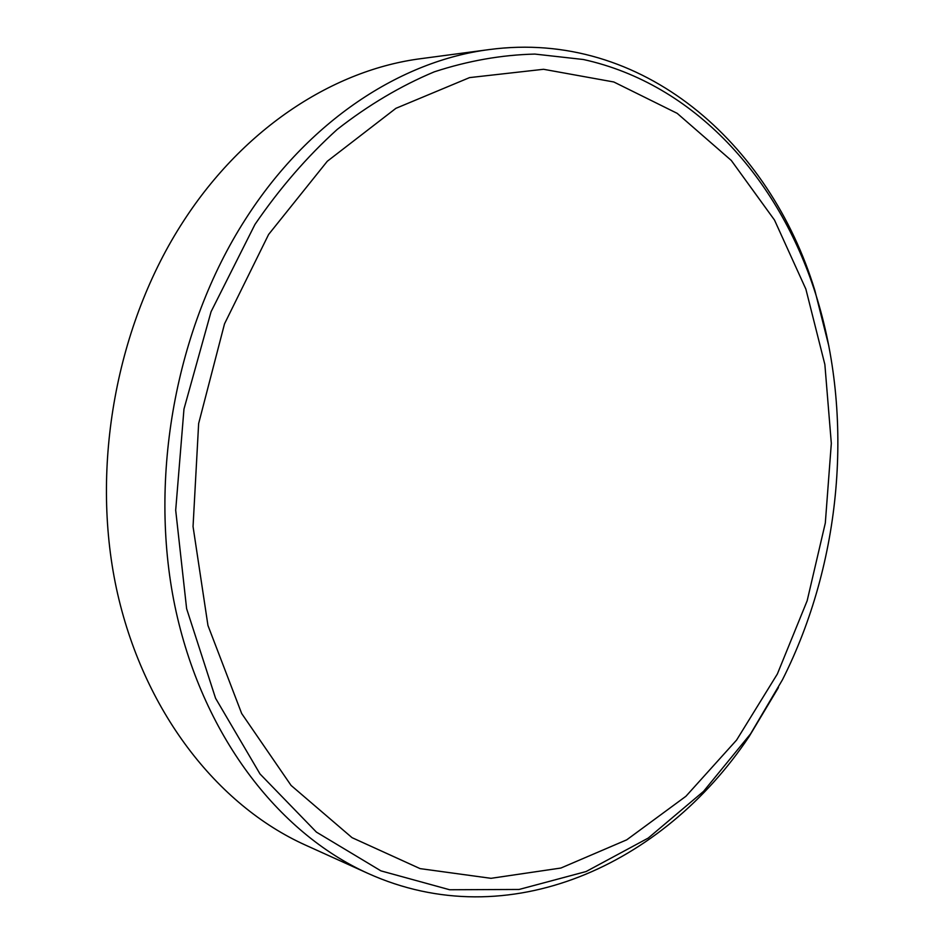 <?xml version="1.0" encoding="UTF-8"?>
<svg xmlns="http://www.w3.org/2000/svg" width="944" height="944" viewBox="0 0 944 944"><rect width="100%" height="100%" fill="white"/><g stroke="black" fill="none" stroke-linecap="round" stroke-linejoin="round"><path stroke-width="1.42" d="M782.458 679.774C841.635 562.506 854.639 416.918 815.522 293.584C778.682 178.003 694.43 83.898 583.368 59.507L534.882 54.079C501.583 54.882 468.047 60.794 434.287 71.838C400.752 85.869 368.396 105.067 337.209 129.434C307.119 156.633 279.719 188.293 254.986 224.401L211.067 311.709L183.974 409.047L175.69 510.22L186.617 608.668L215.562 698.253L259.989 773.927L316.417 832.112L380.939 870.875L449.674 889.755L519.082 889.46L586.082 871.548L648.209 838.083L703.528 791.391L750.563 733.877L782.458 679.774M778.446 687.551L749.135 736.521C663.467 864.869 508.474 936.896 367.948 873.389C277.996 832.809 201.674 734.408 174.852 605.836C148.326 477.334 175.808 327.828 245.239 219.574C308.086 120.926 400.728 60.77 489.488 49.536C642.38 29.311 769.962 143.04 814.92 290.646L828.832 346M489.488 49.536L421.39 58.599C334.436 69.632 244.354 127.216 183.584 221.014C116.466 323.993 90.305 465.817 116.383 588.254C142.792 710.738 217.25 805.279 305.36 845.045L367.948 873.389M268.615 234.454L327.285 161.271L395.914 108.324L469.557 77.609L543.543 69.29L613.824 81.986L677.19 113.351L731.281 160.433L774.505 220.058L805.869 289.1L824.867 364.502L831.322 443.385L825.316 523.035L807.155 600.773L777.349 674.004L736.591 740.072L685.922 796.276L626.733 839.83L560.925 868.032L490.998 878.321L420.092 868.622L352.029 837.658L291.071 785.42L241.676 713.522L207.951 625.459L193.048 526.551L198.641 423.549L224.519 323.839L268.615 234.454M815.522 293.584L814.92 290.646M750.563 733.877L749.135 736.521"/></g></svg>
